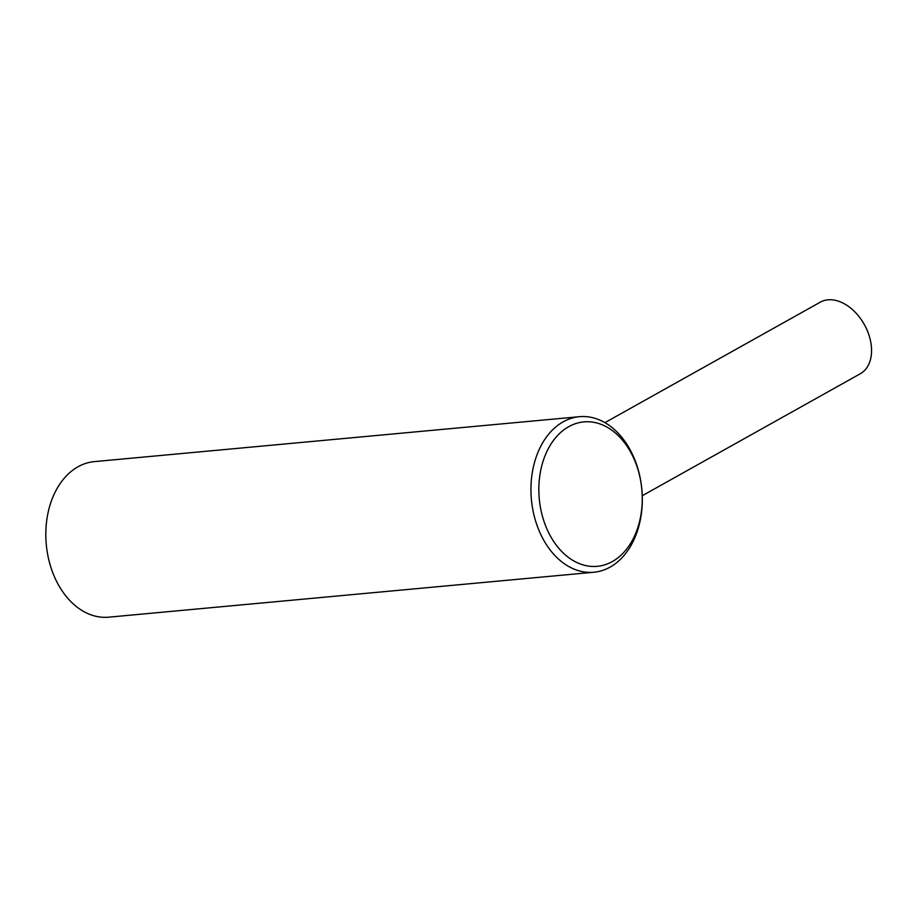 <?xml version="1.0" encoding="UTF-8"?>
<svg xmlns="http://www.w3.org/2000/svg" width="917" height="917" viewBox="0 0 917 917"><rect width="100%" height="100%" fill="white"/><g stroke="black" fill="none" stroke-linecap="round" stroke-linejoin="round"><path stroke-width="1.38" d="M637.441 467.876A72.523 51.49 84.7 0 0 568.758 426.657A72.523 51.49 84.7 0 0 543.655 520.34A72.523 51.49 84.7 0 0 612.338 561.559A72.523 51.49 84.7 0 0 637.441 467.876M536.136 522.713A78.105 55.456 -95.3 0 1 579.429 416.696A78.105 55.456 -95.3 0 1 637.132 466.214A78.105 55.456 -95.3 0 1 593.838 572.242A78.105 55.456 -95.3 0 1 536.136 522.713M579.429 416.696L94.291 461.629A78.105 55.456 84.7 0 0 50.997 567.646A78.105 55.456 84.7 0 0 108.699 617.175L593.838 572.242M604.922 422.645L820.268 302.174A41.001 27.544 60.8 0 1 827.971 299.825A41.001 27.544 60.8 0 1 866.955 329.822A41.001 27.544 60.8 0 1 860.306 373.746L642.255 495.73"/></g></svg>
